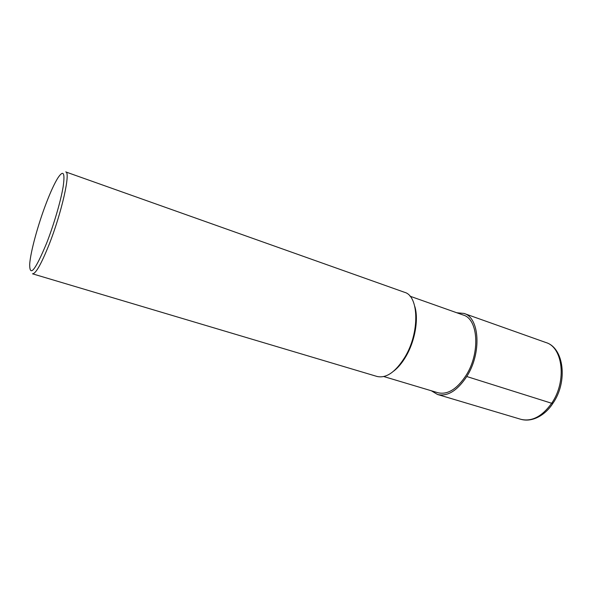 <?xml version="1.0" encoding="UTF-8"?>
<svg xmlns="http://www.w3.org/2000/svg" width="592" height="592" viewBox="0 0 592 592"><rect width="100%" height="100%" fill="white"/><g stroke="black" fill="none" stroke-linecap="round" stroke-linejoin="round"><path stroke-width="0.89" d="M383.816 376.556L437.954 392.748C447.552 394.96 456.898 389.21 466 375.513C480.46 353.121 478.321 319.051 463.307 315.07L410.034 296.207M393.739 371.073C398.135 367.669 402.175 362.822 405.86 356.532C414.97 341.17 418.796 319.295 414.814 306.493M404.558 292.307C419.01 295.956 419.898 332.467 404.972 357.035C395.604 372.042 386.31 378.517 377.082 376.475L32.493 273.807C35.661 273.941 41.159 264.284 48.981 244.844C61.672 212.965 70.848 171.806 65.742 171.924L404.558 292.307M46.354 202.871C50.594 191.852 54.405 183.579 57.801 178.051C63.351 169.675 65.142 172.516 63.174 186.561C60.909 200.54 53.961 224.398 46.635 243.134C35.231 270.514 29.585 277.53 29.689 264.173C30.495 251.955 38.036 224.442 46.354 202.871M431.324 390.764L437.518 394.479C447.508 396.773 457.253 390.787 466.755 376.512C481.866 353.135 479.624 317.564 463.973 313.42L456.787 312.761M466.755 376.512L551.67 403.27L553.054 403.078M520.871 419.314C533.074 422.725 545.92 414.326 552.861 403.374C568.046 381.847 564.058 347.844 545.928 342.539C563.007 347.289 566.929 381.514 551.67 403.27C542.057 416.568 531.786 421.911 520.871 419.314L437.518 394.479M545.928 342.539L463.973 313.42"/></g></svg>
